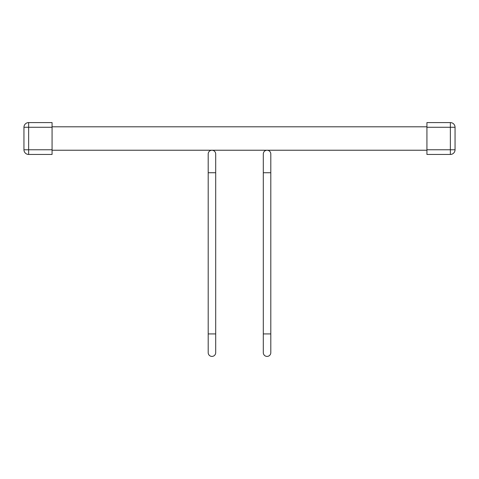 <?xml version="1.0" encoding="UTF-8"?>
<svg xmlns="http://www.w3.org/2000/svg" width="479" height="479" viewBox="0 0 479 479"><rect width="100%" height="100%" fill="white"/><g stroke="black" fill="none" stroke-linecap="round" stroke-linejoin="round"><path stroke-width="0.72" d="M426.933 150.232L52.067 150.232M426.933 126.803L52.067 126.803M263.306 352.664L263.306 172.727L270.803 172.727L270.803 333.923L263.306 333.923L263.306 352.664A3.748 3.748 0 0 0 267.054 356.412A3.748 3.748 0 0 0 270.803 352.664A3.748 3.748 0 0 1 267.054 356.412A3.748 3.748 0 0 0 270.803 352.664A3.748 3.748 0 0 1 267.054 356.412M263.306 172.727L263.306 153.981A3.748 3.748 0 0 1 267.054 150.232A3.748 3.748 0 0 1 270.803 153.981A3.748 3.748 0 0 0 267.054 150.232A3.748 3.748 0 0 1 270.803 153.981L270.803 172.727L270.803 153.981M208.197 352.664L208.197 172.727L215.694 172.727L215.694 333.923L208.197 333.923L208.197 352.664A3.748 3.748 0 0 0 211.946 356.412A3.748 3.748 0 0 0 215.694 352.664A3.748 3.748 0 0 1 211.946 356.412A3.748 3.748 0 0 0 215.694 352.664A3.748 3.748 0 0 1 211.946 356.412M208.197 172.727L208.197 153.981A3.748 3.748 0 0 1 211.946 150.232A3.748 3.748 0 0 1 215.694 153.981A3.748 3.748 0 0 0 211.946 150.232A3.748 3.748 0 0 1 215.694 153.981L215.694 172.727M426.933 149.765L450.362 149.765L450.362 154.454L426.933 154.454L426.933 122.588L450.362 122.588A4.688 4.688 0 0 1 455.05 127.276L455.05 149.765A4.688 4.688 0 0 1 450.362 154.454A4.688 4.688 0 0 0 455.05 149.765L450.362 149.765L450.362 127.276L426.933 127.276M52.067 127.276L52.067 154.454L28.638 154.454A4.688 4.688 0 0 1 23.95 149.765L23.95 127.276A4.688 4.688 0 0 1 28.638 122.588L52.067 122.588L52.067 127.276L28.638 127.276L28.638 149.765L52.067 149.765M23.95 149.765A4.688 4.688 0 0 0 28.638 154.454A4.688 4.688 0 0 1 23.95 149.765L28.638 149.765L28.638 154.454A4.688 4.688 0 0 1 23.95 149.765M450.362 122.588A4.688 4.688 0 0 1 455.05 127.276L450.362 127.276L450.362 122.588M23.95 127.276A4.688 4.688 0 0 1 28.638 122.588L28.638 127.276L23.95 127.276M270.803 333.923L270.803 352.664L270.803 333.923M215.694 333.923L215.694 352.664L215.694 333.923"/></g></svg>
